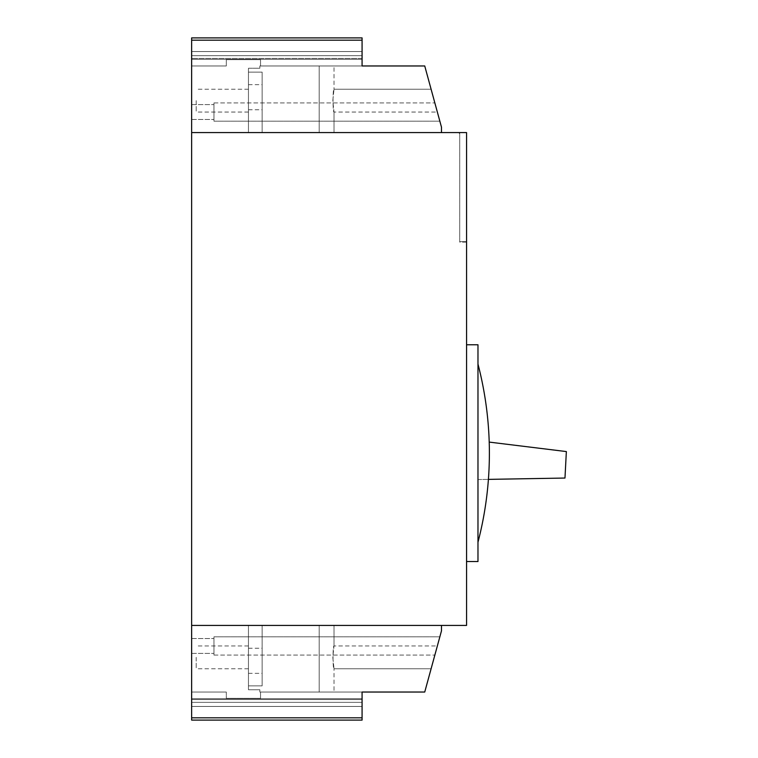 <?xml version="1.0" encoding="UTF-8"?>
<svg xmlns="http://www.w3.org/2000/svg" width="758" height="758" viewBox="0 0 758 758"><rect width="100%" height="100%" fill="white"/><g stroke="black" fill="none" stroke-linecap="round" stroke-linejoin="round"><path stroke-width="0.57" stroke-dasharray="3.79 2.84" d="M477.976 364.067L477.976 542.245A353.56 353.56 0 0 0 477.976 364.067L477.976 542.245A353.56 353.56 0 0 0 477.976 364.067L477.976 542.245A353.56 353.56 0 0 0 477.976 364.067L477.976 542.245M477.976 344.776L477.976 561.526L466.568 561.526L466.568 344.776L477.976 344.776M466.568 132.584L191.641 132.584L191.641 625.416L466.568 625.416L466.568 132.584L458.59 132.584L459.727 133.73L459.727 241.65L466.568 241.65L466.568 132.584L458.59 132.584L459.727 133.73L459.727 242.105L466.568 242.105L466.568 132.584L459.727 132.584L459.727 242.105L466.568 242.105L466.568 132.584L459.727 132.584L459.727 241.65L466.568 241.65L466.568 132.584M248.453 132.584L262.135 132.584L248.453 132.584L262.135 132.584L262.135 72.124L262.135 132.584L262.135 72.124L262.135 132.584L262.135 72.124L262.135 132.584L248.453 132.584L262.135 132.584L248.453 132.584L248.453 72.124L262.135 72.124L248.453 72.124L248.453 132.584L248.453 72.124L262.135 72.124L248.453 72.124L248.453 132.584L248.453 72.124L262.135 72.124L248.453 72.124L248.453 132.584L319.184 132.584L319.184 65.965L260.544 65.965L424.736 65.965L441.488 127.173L441.488 132.584L191.641 132.584L191.641 40.183L191.641 65.965L226.32 65.965L191.641 65.965L226.32 65.965L191.641 65.965L226.32 65.965L191.641 65.965L191.641 37.9L191.641 59.314L191.641 37.9L191.641 58.432L191.641 37.9L362.078 37.9L362.078 58.432L362.078 37.9L191.641 37.9L362.078 37.9L362.078 58.432L191.641 58.432L362.078 58.432L362.078 37.9L362.078 51.553L362.078 40.183L191.641 40.183L362.078 40.183L362.078 51.553L191.641 51.553L362.078 51.553L362.078 37.9L191.641 37.9L362.078 37.9L191.641 37.9L362.078 37.9L362.078 55.656L362.078 51.553L191.641 51.553L362.078 51.553L191.641 51.553L362.078 51.553L362.078 55.656L191.641 55.656L362.078 55.656L362.078 51.553L191.641 51.553L362.078 51.553L191.641 51.553L362.078 51.553L362.078 59.314L191.641 59.314L362.078 59.314L191.641 59.314L362.078 59.314L362.078 65.965L260.544 65.965L362.078 65.965L260.544 65.965L334.013 65.965L319.184 65.965L319.184 132.584L334.013 132.584L319.184 132.584L319.184 65.965L319.184 132.584L334.013 132.584L319.184 132.584L319.184 65.965L319.184 132.584L334.013 132.584L248.453 132.584L319.184 132.584L248.453 132.584L319.184 132.584L248.453 132.584L248.453 68.248L248.453 132.584L248.453 68.248L259.861 68.248L259.861 65.965L260.544 65.965L260.544 59.655L260.544 65.965L260.544 59.655L226.32 59.655L226.32 65.965L226.32 59.655L260.544 59.655L260.544 65.965L260.544 59.655L226.32 59.655L226.32 65.965L226.32 59.655L260.544 59.655L260.544 65.965L259.861 65.965L260.544 65.965L259.861 65.965L260.544 65.965L259.861 65.965L259.861 68.248L259.861 65.965L259.861 68.248L259.861 65.965L259.861 68.248L248.453 68.248L248.453 132.584L248.453 68.248L259.861 68.248L248.453 68.248L248.453 132.584M248.453 625.416L262.135 625.416L248.453 625.416L262.135 625.416L262.135 685.876L262.135 625.416L262.135 685.876L262.135 625.416L262.135 685.876L262.135 625.416L248.453 625.416L262.135 625.416L248.453 625.416L248.453 685.876L262.135 685.876L248.453 685.876L248.453 625.416L248.453 685.876L262.135 685.876L248.453 685.876L248.453 625.416L248.453 685.876L262.135 685.876L248.453 685.876L248.453 625.416L319.184 625.416L319.184 692.035L260.544 692.035L424.736 692.035L441.488 630.827L441.488 625.416L191.641 625.416L191.641 717.817L191.641 692.035L226.32 692.035L191.641 692.035L226.32 692.035L191.641 692.035L226.32 692.035L191.641 692.035L191.641 720.1L191.641 698.687L191.641 720.1L191.641 699.568L191.641 720.1L191.641 699.568L191.641 720.1L362.078 720.1L362.078 699.568L362.078 720.1L362.078 706.447L362.078 717.817L191.641 717.817L362.078 717.817L362.078 692.035L260.544 692.035L362.078 692.035L260.544 692.035L334.013 692.035L319.184 692.035L319.184 625.416L334.013 625.416L319.184 625.416L319.184 692.035L319.184 625.416L334.013 625.416L319.184 625.416L319.184 692.035L319.184 625.416L334.013 625.416L248.453 625.416L319.184 625.416L248.453 625.416L319.184 625.416L248.453 625.416L248.453 689.752L248.453 625.416L248.453 689.752L259.861 689.752L259.861 692.035L260.544 692.035L260.544 698.345L260.544 692.035L260.544 698.345L226.32 698.345L226.32 692.035L226.32 698.345L260.544 698.345L260.544 692.035L260.544 698.345L226.32 698.345L226.32 692.035L226.32 698.345L260.544 698.345L260.544 692.035L259.861 692.035L260.544 692.035L259.861 692.035L260.544 692.035L259.861 692.035L259.861 689.752L259.861 692.035L259.861 689.752L259.861 692.035L259.861 689.752L248.453 689.752L248.453 625.416L248.453 689.752L259.861 689.752L248.453 689.752L248.453 625.416M466.568 561.526L466.568 344.776M248.453 660.777L248.453 673.331L248.453 660.777M262.135 660.777L262.135 673.331L262.135 660.777M248.453 97.223L248.453 84.669L248.453 97.223M262.135 97.223L262.135 84.669L262.135 97.223M362.078 698.687L191.641 698.687L362.078 698.687L191.641 698.687L362.078 698.687L191.641 698.687L362.078 698.687L362.078 706.447L362.078 698.687L362.078 702.344L362.078 698.687L362.078 702.344L362.078 698.687L191.641 698.687L362.078 698.687L362.078 692.035L362.078 698.687L191.641 698.687L362.078 698.687L362.078 692.035L362.078 698.687L191.641 698.687L362.078 698.687L362.078 692.035M260.544 698.345L226.32 698.345L226.32 692.035L226.32 698.345L260.544 698.345M332.8 657.357L334.013 668.764C332.705 669.437 332.705 645.266 334.013 645.949L332.8 657.357L334.013 668.764C332.705 669.437 332.705 645.266 334.013 645.949L332.8 657.357L334.013 668.764C332.705 669.437 332.705 645.266 334.013 645.949L332.8 657.357M431.103 668.764L334.013 668.764L431.103 668.764L437.357 645.949L431.103 668.764L437.357 645.949L431.103 668.764L437.357 645.949L431.103 668.764L334.013 668.764L334.013 692.035M439.848 636.824L434.855 655.073L439.848 636.824L434.855 655.073L439.848 636.824L213.955 636.824L213.955 655.073L213.955 636.824L213.955 655.073L213.955 636.824L439.848 636.824M441.488 625.416L191.641 625.416M191.641 645.949L191.641 653.368L191.641 645.949M319.184 625.416L319.184 692.035L319.184 625.416M248.453 689.752L259.861 689.752L248.453 689.752M248.453 657.357L248.453 668.764L248.453 657.357M213.955 645.949L213.955 653.368L213.955 645.949M196.199 657.357L196.199 668.764L196.199 657.357M362.078 702.344L191.641 702.344L362.078 702.344L362.078 706.447L191.641 706.447L362.078 706.447L362.078 720.1L191.641 720.1L362.078 720.1L191.641 720.1L362.078 720.1L362.078 699.568L191.641 699.568L362.078 699.568L362.078 720.1L362.078 706.447L191.641 706.447L362.078 706.447L191.641 706.447L362.078 706.447L362.078 717.817L362.078 702.344L191.641 702.344L362.078 702.344L191.641 702.344L362.078 702.344L362.078 706.447L191.641 706.447L362.078 706.447L191.641 706.447L362.078 706.447L362.078 702.344L191.641 702.344L362.078 702.344M362.078 699.568L191.641 699.568L362.078 699.568M362.078 720.1L191.641 720.1L362.078 720.1M362.078 717.817L191.641 717.817M362.078 706.447L191.641 706.447L362.078 706.447M362.078 59.314L191.641 59.314L362.078 59.314L191.641 59.314L362.078 59.314L191.641 59.314L362.078 59.314L362.078 65.965L362.078 59.314L191.641 59.314L362.078 59.314L362.078 65.965L362.078 55.656L191.641 55.656L362.078 55.656L191.641 55.656L362.078 55.656L362.078 51.553L191.641 51.553L362.078 51.553L362.078 40.183L191.641 40.183M260.544 59.655L226.32 59.655L226.32 65.965L226.32 59.655L260.544 59.655M332.8 100.643L334.013 89.236C332.705 88.563 332.705 112.734 334.013 112.051L332.8 100.643L334.013 89.236C332.705 88.563 332.705 112.734 334.013 112.051L332.8 100.643L334.013 89.236C332.705 88.563 332.705 112.734 334.013 112.051L332.8 100.643M431.103 89.236L334.013 89.236L431.103 89.236L437.357 112.051L431.103 89.236L437.357 112.051L431.103 89.236L437.357 112.051L431.103 89.236L334.013 89.236L334.013 65.965M439.848 121.176L434.855 102.927L439.848 121.176L434.855 102.927L439.848 121.176L213.955 121.176L213.955 102.927L213.955 121.176L213.955 102.927L213.955 121.176L439.848 121.176M441.488 132.584L191.641 132.584M191.641 112.051L191.641 104.632L191.641 112.051M362.078 65.965L362.078 40.183M319.184 132.584L319.184 65.965L319.184 132.584M248.453 68.248L259.861 68.248L248.453 68.248M248.453 100.643L248.453 112.051L248.453 100.643M213.955 112.051L213.955 104.632L213.955 112.051M196.199 100.643L196.199 112.051L196.199 100.643M362.078 55.656L191.641 55.656L362.078 55.656M362.078 58.432L191.641 58.432L362.078 58.432M488.417 479.378L477.976 479.558L477.976 440.711L477.976 479.558L564.975 478.042L566.359 451.569L489.213 442.094M248.453 673.331L262.135 673.331M248.453 648.232L262.135 648.232M248.453 109.768L262.135 109.768M248.453 84.669L262.135 84.669M334.013 625.416L334.013 645.949L334.013 625.416L334.013 645.949L437.357 645.949M213.955 655.073L434.855 655.073L213.955 655.073M191.641 653.368L213.955 653.368L191.641 653.368M191.641 638.53L213.955 638.53L191.641 638.53M248.453 645.949L196.199 645.949M248.453 668.764L196.199 668.764M334.013 132.584L334.013 112.051L334.013 132.584L334.013 112.051L437.357 112.051M213.955 102.927L434.855 102.927L213.955 102.927M191.641 119.47L213.955 119.47L191.641 119.47M191.641 104.632L213.955 104.632L191.641 104.632M248.453 89.236L196.199 89.236M248.453 112.051L196.199 112.051"/><path stroke-width="1.14" d="M466.568 561.526L477.976 561.526L477.976 344.776L466.568 344.776M191.641 625.416L466.568 625.416L466.568 132.584L191.641 132.584L191.641 720.1L362.078 720.1L362.078 717.817L191.641 717.817M477.976 542.245A353.56 353.56 0 0 0 477.976 364.067M362.078 698.687L362.078 692.035L424.736 692.035L441.488 630.827L441.488 625.416M362.078 692.035L362.078 717.817M362.078 59.314L362.078 65.965L424.736 65.965L441.488 127.173L441.488 132.584M191.641 132.584L191.641 37.9L362.078 37.9L362.078 40.183L191.641 40.183M362.078 40.183L362.078 65.965M489.213 442.094L566.359 451.569L564.975 478.042L488.417 479.378"/></g></svg>

